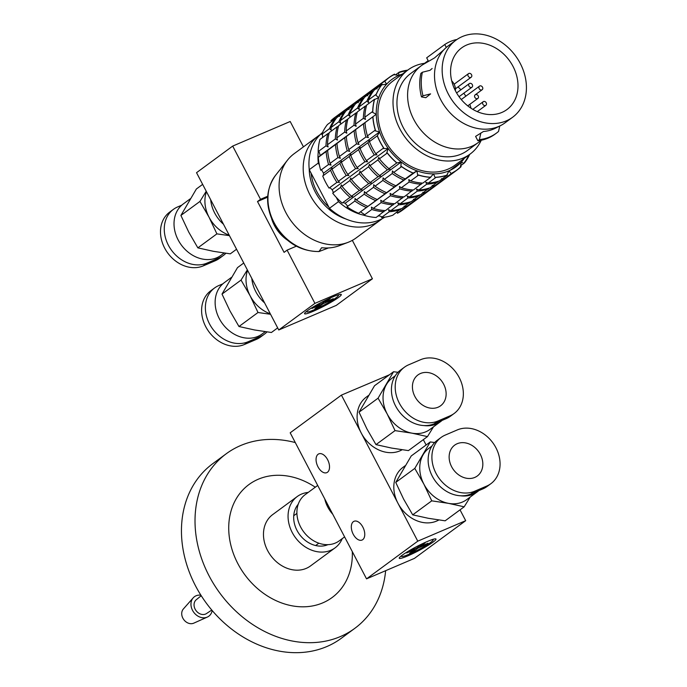 <?xml version="1.0" encoding="UTF-8"?>
<svg xmlns="http://www.w3.org/2000/svg" width="687" height="687" viewBox="0 0 687 687"><rect width="100%" height="100%" fill="white"/><g stroke="black" fill="none" stroke-linecap="round" stroke-linejoin="round"><path stroke-width="1.03" d="M271.726 219.024A33.483 27.111 53.7 0 0 287.097 239.909M267.724 196.224L260.519 199.307L232.695 146.082L290.197 121.505L303.448 146.855M352.337 240.364L372.423 278.785L336.252 305.397L278.759 329.975L196.534 172.686L232.695 146.082M338.493 297.471A20.722 2.267 -27.6 0 1 317.36 309.425A20.722 2.267 -27.6 0 1 304.556 313.452A20.722 2.267 -27.6 0 1 321.868 302.117A20.722 2.267 -27.6 0 1 341.061 294.362A20.722 2.267 -27.6 0 1 338.493 297.471M372.423 278.785L314.921 303.362L278.759 329.975M260.519 199.307L257.505 201.523L284.083 252.361L287.097 250.137L314.921 303.362M296.32 246.195L287.097 250.137M267.672 197.178L257.505 201.523M295.281 442.565A108.409 87.79 53.7 0 0 226.289 453.729L212.73 463.708A108.409 87.79 53.7 0 0 200.552 594.641A108.409 87.79 53.7 0 0 326.9 646.519A108.409 87.79 53.7 0 0 341.224 638.343L354.784 628.365A108.409 87.79 53.7 0 0 385.639 570.691M226.289 453.729A108.409 87.79 53.7 0 0 214.121 584.663A108.409 87.79 53.7 0 0 340.46 636.54A108.409 87.79 53.7 0 0 354.784 628.365M315.281 487.212A70.143 56.806 53.7 0 0 228.865 532.442A70.143 56.806 53.7 0 0 322.838 602.834A70.143 56.806 53.7 0 0 352.311 551.644M308.214 492.416A31.885 25.823 53.7 0 0 297.256 496.521L272.662 514.615A31.885 25.823 53.7 0 0 269.081 553.121A31.885 25.823 53.7 0 0 306.239 568.381A31.885 25.823 53.7 0 0 310.455 565.976L335.05 547.883A31.885 25.823 53.7 0 0 342.229 538.642M297.256 496.521A31.885 25.823 53.7 0 0 293.675 535.027A31.885 25.823 53.7 0 0 330.833 550.287A31.885 25.823 53.7 0 0 335.05 547.883M327.897 544.671A25.505 20.653 53.7 0 0 327.922 544.662A25.505 20.653 53.7 0 1 299.506 534.426A25.505 20.653 53.7 0 1 298.21 504.284M332.766 514.254A28.699 23.238 -126.3 0 1 324.753 498.925M344.599 536.899L339.189 540.875A28.699 23.238 -126.3 0 1 303.465 531.532A28.699 23.238 -126.3 0 1 305.174 494.649L317.703 485.434M382.049 218.775A52.289 42.345 -126.3 0 1 380.263 220.183L356.149 237.925A52.289 42.345 -126.3 0 1 347.948 242.391A52.289 42.345 -126.3 0 1 285.869 212.601A52.289 42.345 -126.3 0 1 287.467 160.183A52.289 42.345 -126.3 0 1 294.173 153.682L318.279 135.949A52.289 42.345 -126.3 0 1 320.159 134.661M287.467 160.183L281.756 167.448A49.765 40.301 53.7 0 0 280.536 169.096L278.879 171.097M328.395 247.955L318.974 251.571L321.653 247.732A49.765 40.301 -126.3 0 0 339.318 245.68L347.948 242.391M380.263 220.183A52.289 42.345 -126.3 0 1 309.983 194.859A52.289 42.345 -126.3 0 1 318.279 135.949M480.874 132.977L479.371 139.633L477.86 140.749L475.593 136.395L483.459 131.492A46.948 38.017 53.7 0 0 496.727 127.55L499.818 125.961A47.824 38.73 -126.3 0 1 498.676 126.477A47.824 38.73 -126.3 0 1 445.004 106.674A47.824 38.73 -126.3 0 1 443.811 49.842A47.824 38.73 -126.3 0 1 448.302 45.823L455.945 40.198A47.824 38.73 -126.3 0 1 515.482 55.776A47.824 38.73 -126.3 0 1 512.631 117.245A47.824 38.73 -126.3 0 1 506.31 120.852A47.824 38.73 -126.3 0 1 450.578 97.966A47.824 38.73 -126.3 0 1 455.945 40.198M480.952 140.285A47.824 38.73 -126.3 0 1 478.083 142.673A47.824 38.73 -126.3 0 1 471.763 146.279A47.824 38.73 -126.3 0 1 416.021 123.385A47.824 38.73 -126.3 0 1 421.389 65.626A47.824 38.73 -126.3 0 1 422.247 65.016L428.164 60.662L426.679 57.82L444.764 44.509A51.018 41.314 -126.3 0 1 456.262 39.597L456.408 39.872M443.811 49.842L434.553 57.897L422.247 65.016M512.631 117.245L504.997 122.87A47.824 38.73 -126.3 0 1 499.818 125.961M444.764 44.509L446.249 47.36L447.477 46.458M478.083 142.673L467.426 150.513A47.824 38.73 -126.3 0 1 461.106 154.12A47.824 38.73 -126.3 0 1 405.364 131.226A47.824 38.73 -126.3 0 1 410.74 73.466L421.389 65.626M501.905 112.428A38.266 30.984 -126.3 0 1 457.319 94.119A38.266 30.984 -126.3 0 1 461.612 47.91A38.266 30.984 -126.3 0 1 509.247 60.362A38.266 30.984 -126.3 0 1 506.963 109.542A38.266 30.984 -126.3 0 1 501.905 112.428M345.973 219.007A47.188 38.214 -126.3 0 1 309.202 169.036M328.79 207.019A45.273 36.66 -126.3 0 1 311.134 173.244M384.806 217.161A52.607 42.603 -126.3 0 1 329.459 208.298L309.27 169.68A52.607 42.603 -126.3 0 1 322.521 132.505M318.287 151.629A52.607 42.603 -126.3 0 0 318.313 163.034L309.27 169.68M322.289 137.718A52.607 42.603 -126.3 0 1 322.572 137.16M379.413 215.881A52.607 42.603 -126.3 0 1 378.056 216.061M363.904 215.229A52.607 42.603 -126.3 0 1 338.493 201.643L329.459 208.298M318.313 163.034L319.421 165.146M336.235 197.324L338.493 201.643M481.286 140.217A52.289 42.345 -126.3 0 1 470.071 154.103A52.289 42.345 -126.3 0 1 463.167 158.044A52.289 42.345 -126.3 0 1 402.221 133.02A52.289 42.345 -126.3 0 1 408.095 69.868A52.289 42.345 -126.3 0 1 424.566 63.316M470.071 154.103L455 165.189A52.289 42.345 -126.3 0 1 448.096 169.131A52.289 42.345 -126.3 0 1 387.15 144.107A52.289 42.345 -126.3 0 1 393.024 80.954L408.095 69.868M402.333 74.102A54.204 43.891 53.7 0 0 399.053 75.33A54.204 43.891 53.7 0 0 386.626 84.157A54.204 43.891 53.7 0 0 378.709 97.683A54.204 43.891 53.7 0 0 376.261 114.274A54.204 43.891 53.7 0 0 379.567 131.93A54.204 43.891 53.7 0 0 388.241 148.512A54.204 43.891 53.7 0 0 401.225 162.02A54.204 43.891 53.7 0 0 416.957 170.84A54.204 43.891 53.7 0 0 433.54 173.897A54.204 43.891 53.7 0 0 448.972 170.823A54.204 43.891 53.7 0 0 461.398 161.986A54.204 43.891 53.7 0 0 464.309 158.345M407.7 70.16A57.39 46.476 53.7 0 0 399.199 72.152L395.472 74.892M460.642 165.73L464.489 162.896A57.39 46.476 53.7 0 0 469.676 154.395M464.489 162.896L463.682 163.412L461.398 161.986L460.359 167.061L461.089 166.64A57.39 46.476 53.7 0 1 457.276 169.852L449.435 175.623A57.39 46.476 53.7 0 1 444.146 178.878L451.986 173.115A57.39 46.476 53.7 0 0 457.276 169.852M449.135 171.011L461.398 161.986M396.502 212.498L398.048 212.678L397.438 213.245A57.39 46.476 53.7 0 0 402.719 209.99L410.56 204.228A57.39 46.476 53.7 0 0 411.307 203.661M397.438 213.245L405.27 207.483A57.39 46.476 53.7 0 0 410.56 204.228M405.09 206.177L406.781 206.375A57.39 46.476 53.7 0 0 412.063 203.12L419.903 197.349A57.39 46.476 53.7 0 0 420.65 196.791M406.781 206.375L414.613 200.604A57.39 46.476 53.7 0 0 419.903 197.349M414.433 199.307L416.124 199.496A57.39 46.476 53.7 0 0 421.406 196.242L429.246 190.479A57.39 46.476 53.7 0 0 429.993 189.913M416.124 199.496L423.956 193.734A57.39 46.476 53.7 0 0 429.246 190.479M423.776 192.429L425.459 192.626A57.39 46.476 53.7 0 0 430.749 189.372L438.589 183.601A57.39 46.476 53.7 0 0 439.337 183.043M425.459 192.626L433.299 186.864A57.39 46.476 53.7 0 0 438.589 183.601M433.119 185.559L434.802 185.748A57.39 46.476 53.7 0 0 440.092 182.493L447.933 176.731A57.39 46.476 53.7 0 0 448.68 176.164M434.802 185.748L442.643 179.985A57.39 46.476 53.7 0 0 447.933 176.731M451.986 173.115L451.17 173.596L448.972 170.823L446.627 175.537M405.27 207.483L404.171 206.066M414.613 200.604L413.514 199.196M423.956 193.734L422.849 192.326M433.299 186.864L432.192 185.447M442.643 179.985L441.535 178.577M442.454 178.68L444.146 178.878M436.013 177.358L435.97 177.255A57.313 46.407 53.7 0 0 447.383 174.979L439.482 180.87A57.39 46.476 53.7 0 1 428.181 183.12L436.013 177.358A57.39 46.476 53.7 0 0 447.323 175.108M438.34 181.256L430.139 187.749A57.39 46.476 53.7 0 1 418.838 189.998L426.67 184.236A57.39 46.476 53.7 0 0 437.98 181.978M428.997 188.126L420.796 194.619A57.39 46.476 53.7 0 1 409.495 196.868L417.327 191.106A57.39 46.476 53.7 0 0 428.636 188.856M419.654 195.005L411.453 201.497A57.39 46.476 53.7 0 1 400.152 203.747L407.984 197.976A57.39 46.476 53.7 0 0 419.293 195.726M410.311 201.875L402.11 208.367A57.39 46.476 53.7 0 1 390.809 210.617L398.64 204.855A57.39 46.476 53.7 0 0 409.95 202.605M400.968 208.754L392.766 215.237A57.39 46.476 53.7 0 1 381.465 217.496L389.297 211.725A57.39 46.476 53.7 0 0 400.607 209.475M435.97 177.255L435.215 177.804L433.54 173.897L429.993 177.813M378.674 215.598L382.092 216.894L381.465 217.496M389.297 211.725L388.464 209.741L390.809 210.617M398.64 204.855L397.807 202.863L400.152 203.747M407.984 197.976L407.142 195.993L409.495 196.868M417.327 191.106L416.485 189.114L418.838 189.998M426.67 184.236L425.828 182.244L428.181 183.12M418.503 175.125L418.486 174.996A57.313 46.407 53.7 0 0 430.749 177.255L422.814 183.128A57.39 46.476 53.7 0 1 410.671 180.887L418.503 175.125A57.39 46.476 53.7 0 0 430.655 177.358M422.342 183.094L413.471 189.998A57.39 46.476 53.7 0 1 401.328 187.766L409.16 181.995A57.39 46.476 53.7 0 0 421.311 184.236M412.999 189.973L404.128 196.877A57.39 46.476 53.7 0 1 391.985 194.636L399.817 188.873A57.39 46.476 53.7 0 0 411.968 191.106M403.655 196.843L394.785 203.747A57.39 46.476 53.7 0 1 382.642 201.514L390.474 195.743A57.39 46.476 53.7 0 0 402.625 197.985M394.312 203.721L385.441 210.626A57.39 46.476 53.7 0 1 373.299 208.384L381.13 202.622A57.39 46.476 53.7 0 0 393.282 204.855M384.969 210.591L376.098 217.496A57.39 46.476 53.7 0 1 363.955 215.254L371.787 209.492A57.39 46.476 53.7 0 0 383.939 211.733M418.486 174.996L417.73 175.554L416.957 170.84L413.093 173.133L358.545 213.271L416.957 170.84M360.898 212.085L364.608 214.636L363.955 215.254M371.787 209.492L371.409 207.096L373.299 208.384M381.13 202.622L380.753 200.226L382.642 201.514M390.474 195.743L390.096 193.348L391.985 194.636M399.817 188.873L399.439 186.478L401.328 187.766M409.16 181.995L408.782 179.599L410.671 180.887M347.021 206.813L354.853 201.051L355.067 198.466L356.364 199.943L364.196 194.172L364.411 191.596L365.707 193.064L373.539 187.302L373.754 184.717L375.05 186.194L382.882 180.423L383.097 177.847L384.394 179.316L392.225 173.553L392.44 170.977L393.737 172.446L401.569 166.675L400.83 167.096L401.225 162.02L396.76 162.939L388.928 168.701L390.001 169.079L387.416 169.809L379.585 175.58L380.658 175.949L378.073 176.688L370.241 182.45L371.315 182.828L368.73 183.558L360.898 189.329L361.972 189.698L359.387 190.436L351.555 196.199L352.629 196.576L350.044 197.306L342.212 203.077L343.019 202.536L345.166 203.266L347.708 206.186L347.021 206.813A57.39 46.476 53.7 0 0 358.545 213.271M354.853 201.051A57.39 46.476 53.7 0 0 366.377 207.508M356.364 199.943A57.39 46.476 53.7 0 0 367.888 206.401M364.196 194.172A57.39 46.476 53.7 0 0 375.72 200.63M365.707 193.064A57.39 46.476 53.7 0 0 377.232 199.522M373.539 187.302A57.39 46.476 53.7 0 0 385.063 193.76M375.05 186.194A57.39 46.476 53.7 0 0 386.575 192.652M382.882 180.423A57.39 46.476 53.7 0 0 394.407 186.881M384.394 179.316A57.39 46.476 53.7 0 0 395.91 185.773M392.225 173.553A57.39 46.476 53.7 0 0 403.75 180.011M401.569 166.675A57.39 46.476 53.7 0 0 413.093 173.133M393.737 172.446A57.39 46.476 53.7 0 0 405.253 178.903M345.166 203.266L401.225 162.02M332.697 193.176L340.537 187.405L341.405 184.889L342.04 186.297L349.881 180.535L350.748 178.019L351.383 179.427L359.224 173.665L360.091 171.14L360.727 172.549L368.567 166.786L369.434 164.27L370.07 165.679L377.91 159.916L378.777 157.392L379.413 158.809L387.253 153.038L386.541 153.459L388.241 148.512L383.011 148.555L383.621 147.997L375.789 153.768L376.94 154.841L374.278 154.876L366.446 160.638L367.597 161.72L364.934 161.746L357.103 167.516L358.253 168.59L355.591 168.624L347.759 174.386L348.91 175.468L346.257 175.494L338.416 181.256L339.567 182.338L336.913 182.373L329.073 188.135L329.889 187.637L332.182 189.749L333.418 192.549L332.697 193.176A57.39 46.476 53.7 0 0 342.212 203.077M340.537 187.405A57.39 46.476 53.7 0 0 350.044 197.306M342.04 186.297A57.39 46.476 53.7 0 0 351.555 196.199M349.881 180.535A57.39 46.476 53.7 0 0 359.387 190.436M351.383 179.427A57.39 46.476 53.7 0 0 360.898 189.329M359.224 173.665A57.39 46.476 53.7 0 0 368.73 183.558M360.727 172.549A57.39 46.476 53.7 0 0 370.241 182.45M368.567 166.786A57.39 46.476 53.7 0 0 378.073 176.688M370.07 165.679A57.39 46.476 53.7 0 0 379.585 175.58M377.91 159.916A57.39 46.476 53.7 0 0 387.416 169.809M387.253 153.038A57.39 46.476 53.7 0 0 396.76 162.939M379.413 158.809A57.39 46.476 53.7 0 0 388.928 168.701M332.182 189.749L388.241 148.512M322.727 175.992L330.559 170.221L332.079 168.006L332.07 169.114L339.902 163.351L341.422 161.127L341.413 162.244L349.245 156.473L350.756 154.257L350.756 155.365L358.588 149.603L360.1 147.379L360.091 148.495L367.931 142.724L369.443 140.509L369.434 141.616L377.275 135.854L379.567 131.93L374.647 130.71L375.265 130.118L367.433 135.889L368.43 137.606L365.922 136.996L358.09 142.759L359.086 144.476L356.579 143.866L348.747 149.637L349.743 151.355L347.236 150.745L339.404 156.507L340.4 158.225L337.901 157.615L330.061 163.386L331.057 165.103L328.558 164.494L320.717 170.256L321.525 169.792L323.517 173.167L323.474 175.374L322.727 175.992A57.39 46.476 53.7 0 0 329.073 188.135M330.559 170.221A57.39 46.476 53.7 0 0 336.913 182.373M332.07 169.114A57.39 46.476 53.7 0 0 338.416 181.256M339.902 163.351A57.39 46.476 53.7 0 0 346.257 175.494M341.413 162.244A57.39 46.476 53.7 0 0 347.759 174.386M349.245 156.473A57.39 46.476 53.7 0 0 355.591 168.624M350.756 155.365A57.39 46.476 53.7 0 0 357.103 167.516M358.588 149.603A57.39 46.476 53.7 0 0 364.934 161.746M360.091 148.495A57.39 46.476 53.7 0 0 366.446 160.638M367.931 142.724A57.39 46.476 53.7 0 0 374.278 154.876M377.275 135.854A57.39 46.476 53.7 0 0 383.621 147.997M369.434 141.616A57.39 46.476 53.7 0 0 375.789 153.768M323.517 173.167L379.567 131.93M318.296 157.332L376.261 114.274L372.062 112.067L372.697 111.457L364.866 117.228L365.501 119.444L363.354 118.336L355.522 124.098L356.158 126.314L354.02 125.206L346.179 130.968L346.815 133.192L344.676 132.084L336.836 137.847L337.472 140.062L335.333 138.954L327.493 144.717L328.128 146.941L325.99 145.833L318.15 151.595L318.94 151.157L320.202 155.52L318.296 157.332A57.39 46.476 53.7 0 0 320.717 170.256M326.127 151.561A57.39 46.476 53.7 0 0 328.558 164.494M327.639 150.453A57.39 46.476 53.7 0 0 330.061 163.386M335.471 144.691A57.39 46.476 53.7 0 0 337.901 157.615M336.982 143.583A57.39 46.476 53.7 0 0 339.404 156.507M344.814 137.812A57.39 46.476 53.7 0 0 347.236 150.745M346.325 136.704A57.39 46.476 53.7 0 0 348.747 149.637M354.157 130.942A57.39 46.476 53.7 0 0 356.579 143.866M355.668 129.834A57.39 46.476 53.7 0 0 358.09 142.759M363.5 124.064A57.39 46.476 53.7 0 0 365.922 136.996M372.843 117.194A57.39 46.476 53.7 0 0 375.265 130.118M365.012 122.956A57.39 46.476 53.7 0 0 367.433 135.889M320.202 155.52L376.261 114.274M325.99 145.833A57.39 46.476 53.7 0 1 327.785 133.682L319.944 139.444A57.39 46.476 53.7 0 0 318.15 151.595M335.333 138.954A57.39 46.476 53.7 0 1 337.128 126.803L329.288 132.565A57.39 46.476 53.7 0 0 327.493 144.717M344.676 132.084A57.39 46.476 53.7 0 1 346.471 119.933L338.631 125.695A57.39 46.476 53.7 0 0 336.836 137.847M354.02 125.206A57.39 46.476 53.7 0 1 355.814 113.054L347.974 118.825A57.39 46.476 53.7 0 0 346.179 130.968M363.354 118.336A57.39 46.476 53.7 0 1 365.158 106.184L357.317 111.947A57.39 46.476 53.7 0 0 355.522 124.098M364.866 117.228A57.39 46.476 53.7 0 1 366.66 105.077L374.492 99.306A57.39 46.476 53.7 0 0 372.697 111.457M374.492 99.306L374.621 99.254A57.313 46.407 53.7 0 0 372.809 111.517M373.874 99.804L378.709 97.683L375.566 94.892L376.236 94.265L368.395 100.027L368.498 102.543L366.892 101.135L359.052 106.906L359.155 109.422L357.549 108.014L349.709 113.776L349.812 116.292L348.206 114.884L340.366 120.654L340.469 123.171L338.863 121.762L331.022 127.524L331.125 130.041L329.52 128.632L321.679 134.403L322.443 133.974L322.589 137.503M327.785 133.682L329.15 133.08M337.128 126.803L338.493 126.202M346.471 119.933L347.837 119.332M355.814 113.054L357.18 112.453M365.158 106.184L366.523 105.583M329.52 128.632A57.39 46.476 53.7 0 1 335.316 118.731L327.484 124.493A57.39 46.476 53.7 0 0 321.679 134.403M338.863 121.762A57.39 46.476 53.7 0 1 344.659 111.852L336.819 117.614A57.39 46.476 53.7 0 0 331.022 127.524M348.206 114.884A57.39 46.476 53.7 0 1 354.003 104.982L346.162 110.744A57.39 46.476 53.7 0 0 340.366 120.654M357.549 108.014A57.39 46.476 53.7 0 1 363.346 98.104L355.505 103.866A57.39 46.476 53.7 0 0 349.709 113.776M366.892 101.135A57.39 46.476 53.7 0 1 372.689 91.234L364.849 96.996A57.39 46.476 53.7 0 0 359.052 106.906M368.395 100.027A57.39 46.476 53.7 0 1 374.192 90.126L382.032 84.355A57.39 46.476 53.7 0 0 376.236 94.265M382.032 84.355L382.17 84.338A57.313 46.407 53.7 0 0 376.313 94.342M381.414 84.887L386.626 84.157L384.737 81.246L385.433 80.611L377.601 86.382L377.292 87.842M335.316 118.731L336.055 118.619M344.659 111.852L345.389 111.749M354.003 104.982L354.732 104.871M363.346 98.104L364.076 98.001M372.689 91.234L373.419 91.122M377.06 88.958L376.09 87.489L368.258 93.252L367.949 94.72M367.717 95.828L366.746 94.359L358.915 100.122L358.605 101.59M358.374 102.706L357.412 101.238L349.571 107L349.262 108.46M349.039 109.576L348.069 108.108L340.228 113.87L339.919 115.339M339.696 116.455L338.725 114.978L330.885 120.749L331.615 120.328L331.332 121.659M343.294 111.225A57.39 46.476 53.7 0 0 342.53 111.766L334.698 117.537A57.39 46.476 53.7 0 0 330.885 120.749M342.53 111.766A57.39 46.476 53.7 0 0 338.725 114.978M352.637 104.347A57.39 46.476 53.7 0 0 351.873 104.896L344.041 110.659A57.39 46.476 53.7 0 0 340.228 113.87M351.873 104.896A57.39 46.476 53.7 0 0 348.069 108.108M361.98 97.477A57.39 46.476 53.7 0 0 361.216 98.018L353.384 103.789A57.39 46.476 53.7 0 0 349.571 107M361.216 98.018A57.39 46.476 53.7 0 0 357.412 101.238M371.323 90.598A57.39 46.476 53.7 0 0 370.559 91.148L362.727 96.91A57.39 46.476 53.7 0 0 358.915 100.122M370.559 91.148A57.39 46.476 53.7 0 0 366.746 94.359M380.667 83.728A57.39 46.476 53.7 0 0 379.902 84.269L372.071 90.04A57.39 46.476 53.7 0 0 368.258 93.252M379.902 84.269A57.39 46.476 53.7 0 0 376.09 87.489M406.85 70.778A57.313 46.407 53.7 0 0 398.469 72.77L399.053 75.33L393.917 74.711L394.536 74.144A57.39 46.476 53.7 0 0 389.246 77.399A57.39 46.476 53.7 0 0 385.433 80.611M389.246 77.399L381.414 83.161A57.39 46.476 53.7 0 0 377.601 86.382M398.469 72.77L399.199 72.152M407.606 70.229A57.313 46.407 53.7 0 0 399.216 72.212M393.917 74.711A57.313 46.407 53.7 0 0 388.962 77.717M394.673 74.162A57.313 46.407 53.7 0 0 389.34 77.433A57.313 46.407 53.7 0 0 385.484 80.688M372.955 117.099A57.313 46.407 53.7 0 0 375.403 130.152M377.352 135.734A57.313 46.407 53.7 0 0 383.758 147.997M387.296 152.909A57.313 46.407 53.7 0 0 396.897 162.896M401.577 166.546A57.313 46.407 53.7 0 0 413.213 173.064M456.881 170.032A57.313 46.407 53.7 0 0 460.359 167.061M451.926 173.038A57.313 46.407 53.7 0 0 457.259 169.758A57.313 46.407 53.7 0 0 461.114 166.503M463.682 163.412A57.313 46.407 53.7 0 0 468.835 155.022M464.429 162.862A57.313 46.407 53.7 0 0 469.582 154.463M479.371 139.633A51.018 41.314 53.7 0 0 496.443 133.123A51.018 41.314 53.7 0 0 498.539 131.44L499.767 125.987M477.86 140.749A51.018 41.314 53.7 0 0 494.932 134.231L496.443 133.123M430.603 93.879L425.828 97.7L421.475 96.901L422.986 95.794L430.603 93.879M421.475 96.901A51.018 41.314 53.7 0 1 420.891 73.346L422.393 72.238L430.01 70.323L432.132 68.485M422.393 72.238A51.018 41.314 53.7 0 0 422.986 95.794M461.724 99.254A2.233 1.803 53.7 0 0 461.432 99.417A2.233 1.803 53.7 0 0 461.278 99.555M453.884 83.737A35.071 28.399 -126.3 0 1 454.356 84.063M457.989 86.931A35.071 28.399 -126.3 0 1 460.908 89.791M463.785 93.217A35.071 28.399 -126.3 0 1 465.829 96.18M469.822 104.33A35.071 28.399 -126.3 0 1 471.007 108.228M455.387 90.727A10.837 8.776 53.7 0 0 454.047 84.037A10.837 8.776 53.7 0 0 451.694 80.817M486.224 102.792A2.233 1.803 -126.3 0 1 485.864 105.309A2.233 1.803 -126.3 0 1 483.09 104.579A2.233 1.803 -126.3 0 1 483.219 101.71A2.233 1.803 -126.3 0 1 486.224 102.792M471.54 74.703A2.233 1.803 -126.3 0 1 471.188 77.219A2.233 1.803 -126.3 0 1 468.405 76.497A2.233 1.803 -126.3 0 1 468.543 73.621A2.233 1.803 -126.3 0 1 471.54 74.703M472.33 84.681A2.233 1.803 -126.3 0 1 471.978 87.189A2.233 1.803 -126.3 0 1 469.195 86.468A2.233 1.803 -126.3 0 1 469.324 83.599A2.233 1.803 -126.3 0 1 472.33 84.681M482.514 87.197A2.233 1.803 -126.3 0 1 482.162 89.714A2.233 1.803 -126.3 0 1 479.38 88.984A2.233 1.803 -126.3 0 1 479.517 86.115A2.233 1.803 -126.3 0 1 482.514 87.197M478.204 95.914A2.233 1.803 -126.3 0 1 477.843 98.43A2.233 1.803 -126.3 0 1 475.069 97.7A2.233 1.803 -126.3 0 1 475.198 94.832A2.233 1.803 -126.3 0 1 478.204 95.914M325.363 302.074L333.264 298.69L331.16 300.245L323.251 303.628L318.279 307.287L314.921 308.721L319.893 305.062L311.992 308.437L314.096 306.883L322.005 303.508L326.978 299.85L330.335 298.416L325.363 302.074L324.968 301.327M331.16 300.245L330.876 299.712M323.251 303.628L322.864 302.881M318.279 307.287L317.892 306.539M319.893 305.062L319.618 304.53M307.613 310.593A17.853 1.958 152.4 0 0 306.806 311.838A17.853 1.958 152.4 0 0 323.534 305.294A17.853 1.958 152.4 0 0 338.451 295.29A17.853 1.958 152.4 0 0 336.974 295.247M212.163 610.503A12.117 9.816 -126.3 0 1 207.337 617.081L193.786 623.152A8.931 7.231 -126.3 0 1 183.755 619.614A8.931 7.231 -126.3 0 1 183.36 608.983L193.193 597.853A12.117 9.816 -126.3 0 1 200.905 595.2M207.337 617.081A12.117 9.816 -126.3 0 1 193.725 612.272A12.117 9.816 -126.3 0 1 193.193 597.853M211.776 610.047L206.512 613.551A8.605 6.973 -126.3 0 1 196.018 610.588A8.605 6.973 -126.3 0 1 196.319 599.691L201.231 595.706M417.773 541.158L341.422 395.111L290.189 432.81L366.54 578.858L414.45 558.376L465.692 520.677L417.773 541.158L366.54 578.858M341.422 395.111L389.417 374.776M423.321 439.646L426.12 444.996M460.032 509.857L465.692 520.677M407.829 555.869A20.722 2.267 -27.6 0 1 399.25 557.981A20.722 2.267 -27.6 0 1 416.571 546.646A20.722 2.267 -27.6 0 1 435.756 538.891A20.722 2.267 -27.6 0 1 427.829 545.53A20.722 2.267 -27.6 0 1 407.829 555.869M362.856 527.118A10.202 5.882 66.9 0 1 362.049 540.051A10.202 5.882 66.9 0 1 352.629 532.975A10.202 5.882 66.9 0 1 354.028 521.287A10.202 5.882 66.9 0 1 362.856 527.118M327.622 459.706A10.202 5.882 66.9 0 1 326.806 472.639A10.202 5.882 66.9 0 1 317.385 465.571A10.202 5.882 66.9 0 1 318.785 453.875A10.202 5.882 66.9 0 1 327.622 459.706M224.151 253.048L220.999 255.358A31.885 25.823 -126.3 0 1 216.791 257.762A31.885 25.823 -126.3 0 1 179.633 242.511A31.885 25.823 -126.3 0 1 183.214 203.996L190.351 198.749M223.49 224.254A31.885 25.823 -126.3 0 1 210.686 199.771M229.2 235.177A31.885 25.823 -126.3 0 1 209.037 217.195A31.885 25.823 -126.3 0 1 206.469 191.69M236.551 249.244L230.291 253.847L213.451 251.322L197.856 247.87L188.753 232.12L180.904 215.443L196.379 188.985L202.639 184.382M206.229 191.244L199.943 201.437L209.037 217.195L216.894 233.863L229.441 235.65M216.894 233.863L197.856 247.87M199.943 201.437L180.904 215.443M225.851 253.28A31.885 25.823 -126.3 0 1 223.223 255.573A31.885 25.823 -126.3 0 1 219.016 257.977L207.036 263.095A31.885 25.823 -126.3 0 1 169.878 247.835A31.885 25.823 -126.3 0 1 173.45 209.329A31.885 25.823 -126.3 0 1 177.667 206.924L181.746 205.181M173.45 209.329L169.689 212.103A31.885 25.823 53.7 0 0 166.108 250.609A31.885 25.823 53.7 0 0 203.266 265.869L215.246 260.751A31.885 25.823 53.7 0 0 219.462 258.346L223.223 255.573M265.268 331.684L262.116 334.002A31.885 25.823 -126.3 0 1 257.9 336.407A31.885 25.823 -126.3 0 1 220.742 321.147A31.885 25.823 -126.3 0 1 224.323 282.64L231.459 277.385M264.598 302.898A31.885 25.823 -126.3 0 1 251.803 278.407M270.309 313.822A31.885 25.823 -126.3 0 1 250.154 295.831A31.885 25.823 -126.3 0 1 247.578 270.334M277.668 327.888L271.408 332.491L254.568 329.966L238.973 326.514L229.87 310.756L222.013 294.088L237.496 267.629L243.756 263.018M247.346 269.888L241.051 280.081L250.154 295.831L258.003 312.508L270.558 314.285M258.003 312.508L238.973 326.514M241.051 280.081L222.013 294.088M266.968 331.924A31.885 25.823 -126.3 0 1 264.34 334.217A31.885 25.823 -126.3 0 1 260.124 336.621L248.144 341.74A31.885 25.823 -126.3 0 1 210.986 326.48A31.885 25.823 -126.3 0 1 214.567 287.973A31.885 25.823 -126.3 0 1 218.784 285.569L222.854 283.825M214.567 287.973L210.797 290.747A31.885 25.823 53.7 0 0 207.216 329.253A31.885 25.823 53.7 0 0 244.383 344.513L256.363 339.395A31.885 25.823 53.7 0 0 260.571 336.991L264.34 334.217M438.083 407.211A19.133 15.492 53.7 0 0 440.616 405.768A19.133 15.492 53.7 0 0 442.763 382.659A19.133 15.492 53.7 0 0 420.47 373.505A19.133 15.492 53.7 0 0 417.936 374.947A19.133 15.492 53.7 0 0 415.79 398.056A19.133 15.492 53.7 0 0 438.083 407.211M395.223 375.823L392.243 378.022A31.885 25.823 53.7 0 0 386.438 384.497A31.885 25.823 53.7 0 0 387.176 413.943A31.885 25.823 53.7 0 0 411.874 433.145A31.885 25.823 53.7 0 0 425.82 431.788A31.885 25.823 53.7 0 0 430.028 429.384L440.633 421.586A31.885 25.823 53.7 0 0 442.102 420.401M423.742 425.545A31.885 25.823 53.7 0 0 436.425 423.991A31.885 25.823 53.7 0 0 440.633 421.586M368.49 395.497L366.3 397.103A31.885 25.823 53.7 0 0 359.121 428.19A31.885 25.823 53.7 0 0 385.939 452.226A31.885 25.823 53.7 0 0 399.886 450.87A31.885 25.823 53.7 0 0 402.101 449.77M427.469 436.597L408.43 450.603L391.59 448.07L375.995 444.626L366.892 428.868L359.043 412.191L374.518 385.742L393.557 371.736L378.073 398.185L387.176 413.943L395.034 430.62L411.874 433.145L427.469 436.597L433.497 426.833M397.996 372.302L393.557 371.736M359.043 412.191L378.073 398.185M375.995 444.626L395.034 430.62M404.394 367.236L400.624 370.01A31.885 25.823 53.7 0 0 397.043 408.516A31.885 25.823 53.7 0 0 434.201 423.776L446.181 418.658A31.885 25.823 53.7 0 0 450.397 416.253L454.159 413.48A31.885 25.823 -126.3 0 1 449.951 415.884L437.971 421.002A31.885 25.823 -126.3 0 1 400.813 405.742A31.885 25.823 -126.3 0 1 404.394 367.236A31.885 25.823 -126.3 0 1 408.602 364.831L420.581 359.713A31.885 25.823 -126.3 0 1 457.74 374.973A31.885 25.823 -126.3 0 1 454.159 413.48M474.794 477.422A19.133 15.492 53.7 0 0 477.319 475.979A19.133 15.492 53.7 0 0 479.466 452.879A19.133 15.492 53.7 0 0 457.173 443.725A19.133 15.492 53.7 0 0 454.648 445.167A19.133 15.492 53.7 0 0 452.501 468.268A19.133 15.492 53.7 0 0 474.794 477.422M431.934 446.043L428.946 448.242A31.885 25.823 53.7 0 0 423.149 454.717A31.885 25.823 53.7 0 0 423.888 484.163A31.885 25.823 53.7 0 0 448.577 503.365A31.885 25.823 53.7 0 0 462.523 502.008A31.885 25.823 53.7 0 0 466.739 499.604L477.345 491.798A31.885 25.823 53.7 0 0 478.813 490.612M460.453 495.765A31.885 25.823 53.7 0 0 473.137 494.202A31.885 25.823 53.7 0 0 477.345 491.798M405.193 465.717L403.011 467.323A31.885 25.823 53.7 0 0 395.832 498.401A31.885 25.823 53.7 0 0 422.642 522.446A31.885 25.823 53.7 0 0 436.589 521.089A31.885 25.823 53.7 0 0 438.804 519.99M464.172 506.808L445.142 520.815L428.293 518.29L412.707 514.846L403.604 499.088L395.746 482.411L411.23 455.953L430.26 441.947L414.785 468.405L423.888 484.163L431.737 500.84L448.577 503.365L464.172 506.808L470.209 497.053M434.699 442.522L430.26 441.947M395.746 482.411L414.785 468.405M412.707 514.846L431.737 500.84M441.097 437.447L437.327 440.221A31.885 25.823 53.7 0 0 433.755 478.736A31.885 25.823 53.7 0 0 470.913 493.996L482.892 488.869A31.885 25.823 53.7 0 0 487.1 486.465L490.87 483.7A31.885 25.823 -126.3 0 1 486.654 486.104L474.674 491.222A31.885 25.823 -126.3 0 1 437.516 475.962A31.885 25.823 -126.3 0 1 441.097 437.447A31.885 25.823 -126.3 0 1 445.313 435.051L457.293 429.925A31.885 25.823 -126.3 0 1 494.451 445.185A31.885 25.823 -126.3 0 1 490.87 483.7M420.058 546.603L427.967 543.228L425.854 544.774L417.945 548.157L412.973 551.816L409.624 553.25L414.596 549.591L406.687 552.966L408.799 551.421L416.7 548.037L421.681 544.379L425.03 542.945L420.058 546.603L419.671 545.856M425.854 544.774L425.579 544.25M417.945 548.157L417.559 547.41M412.973 551.816L412.586 551.068M414.596 549.591L414.313 549.059M402.307 555.122A17.853 1.958 152.4 0 0 401.5 556.367A17.853 1.958 152.4 0 0 418.228 549.832A17.853 1.958 152.4 0 0 433.154 539.827A17.853 1.958 152.4 0 0 431.668 539.776M318.871 251.476A46.991 38.051 -126.3 0 1 274.036 222.536A46.991 38.051 -126.3 0 1 275.47 175.434L279.171 170.728M203.266 265.869L207.036 263.095M215.246 260.751L219.016 257.977M244.383 344.513L248.144 341.74M256.363 339.395L260.124 336.621M437.971 421.002L434.201 423.776M449.951 415.884L446.181 418.658M474.674 491.222L470.913 493.996M486.654 486.104L482.892 488.869M296.913 513.395L293.735 515.731M318.828 543.194L315.651 545.53M318.974 251.562C299.592 251.356 284.478 241.858 273.632 223.052C265.062 205.327 265.68 189.449 275.47 175.434M477.276 111.629L485.864 105.309M472.828 109.362L483.219 101.71M455.438 88.812L471.188 77.219M454.141 84.218L468.543 73.621M459.053 96.704L471.978 87.189M456.615 92.951L469.324 83.599M475.198 94.832L482.162 89.714M461.432 99.417L479.517 86.115M467.744 105.858L477.843 98.43M338.451 295.29L338.21 294.835M306.806 311.838L306.565 311.374M433.154 539.827L432.913 539.364M401.5 556.367L401.26 555.912"/></g></svg>
